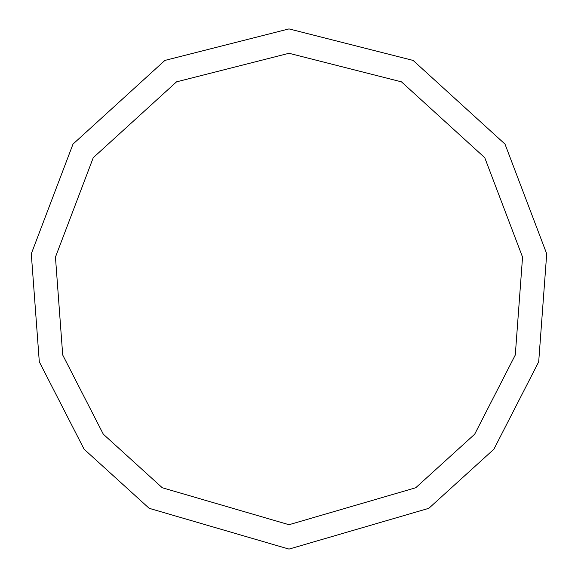 <?xml version="1.0" encoding="UTF-8"?>
<svg xmlns="http://www.w3.org/2000/svg" width="578" height="578" viewBox="0 0 578 578"><rect width="100%" height="100%" fill="white"/><g stroke="black" fill="none" stroke-linecap="round" stroke-linejoin="round"><path stroke-width="0.87" d="M289 549.1L428.833 508.315L493.901 449.207L538.696 361.828L546.709 253.807L504.999 144.103L413.111 60.423L289 28.9L164.889 60.423L73.001 144.103L31.291 253.807L39.304 361.828L84.099 449.207L149.167 508.315L289 549.1M289 524.716L415.719 487.753L474.69 434.194L515.287 355L522.548 257.109L484.747 157.686L401.472 81.852L289 53.284L176.528 81.852L93.253 157.686L55.452 257.109L62.713 355L103.31 434.194L162.281 487.753L289 524.716"/></g></svg>
